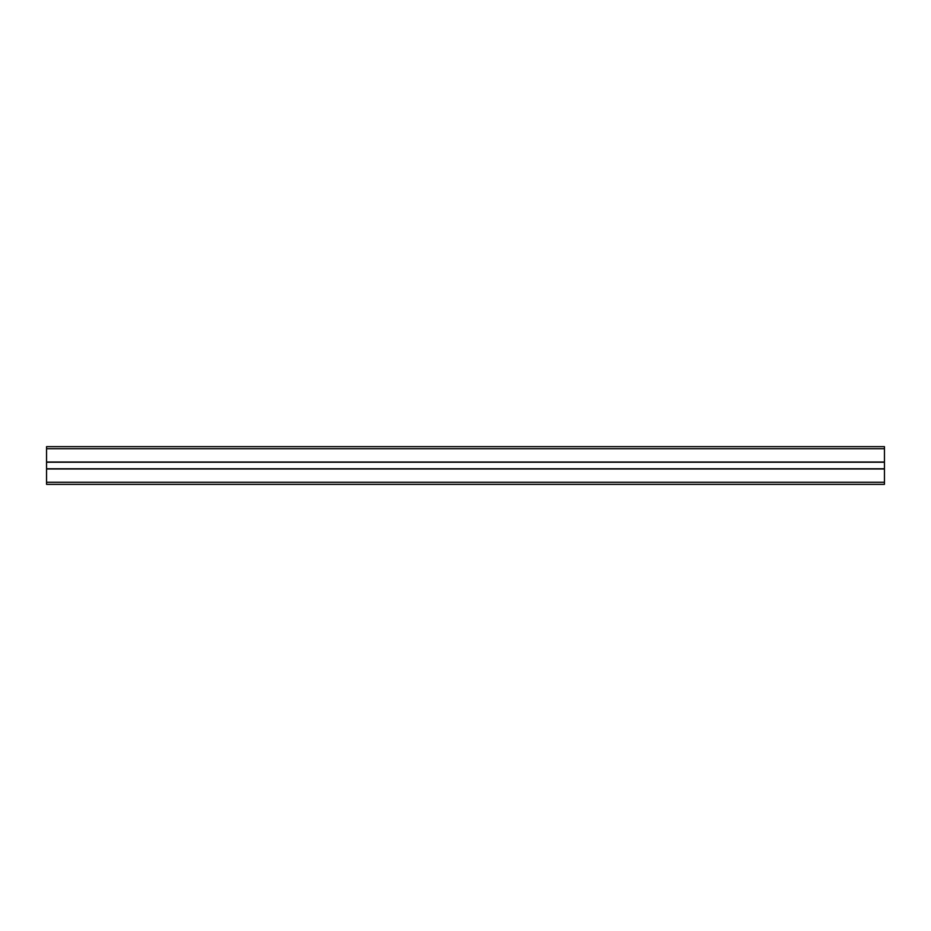 <?xml version="1.0" encoding="UTF-8"?>
<svg xmlns="http://www.w3.org/2000/svg" width="931" height="931" viewBox="0 0 931 931"><rect width="100%" height="100%" fill="white"/><g stroke="black" fill="none" stroke-linecap="round" stroke-linejoin="round"><path stroke-width="1.4" d="M46.55 462.02L46.55 446.647L884.45 446.647L884.45 462.02L46.55 462.02L46.55 484.353L884.45 484.353L884.45 482.258L46.55 482.258M884.45 482.258L884.45 462.02M884.45 468.98L46.55 468.98M884.45 448.742L46.55 448.742M884.45 462.23L46.55 462.23M884.45 468.77L46.55 468.77"/></g></svg>
